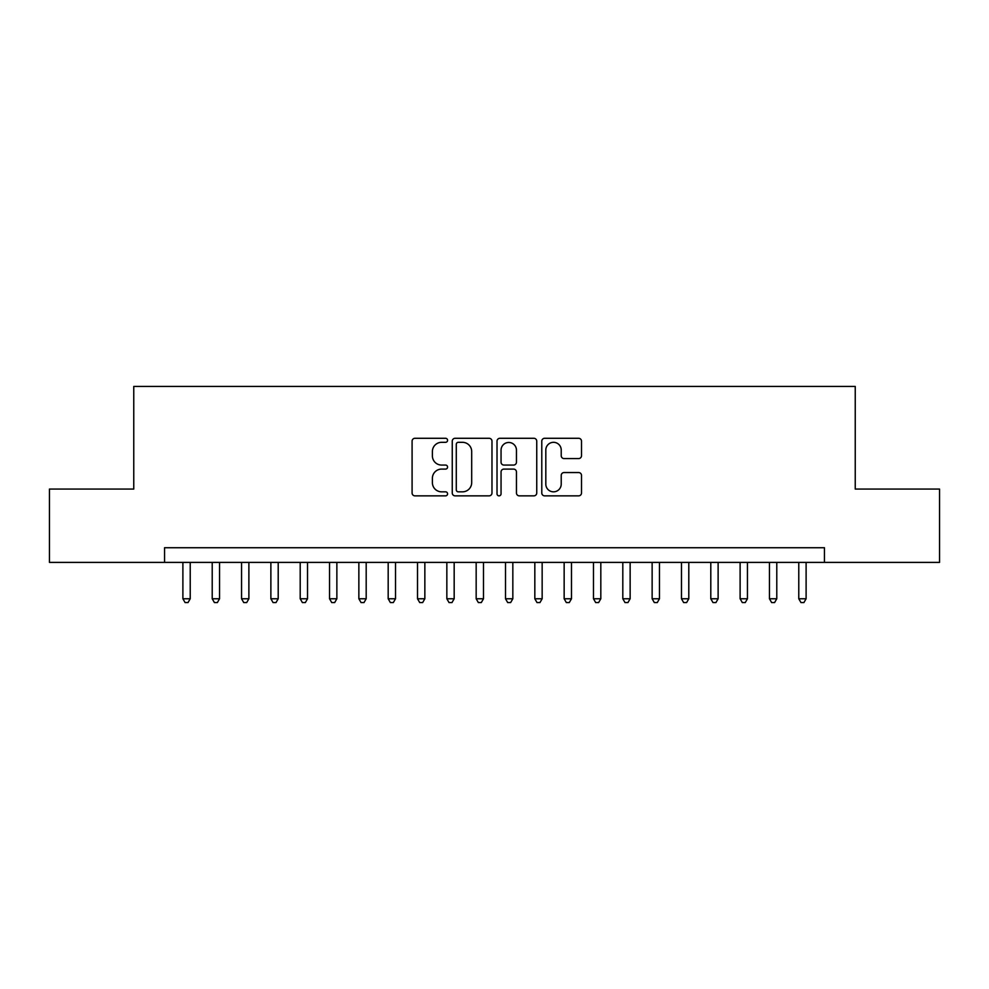 <?xml version="1.0" encoding="UTF-8"?>
<svg xmlns="http://www.w3.org/2000/svg" width="989" height="989" viewBox="0 0 989 989"><rect width="100%" height="100%" fill="white"/><g stroke="black" fill="none" stroke-linecap="round" stroke-linejoin="round"><path stroke-width="1.48" d="M447.572 440.303A2.015 2.015 0 0 0 445.557 438.288L414.972 438.288A2.88 2.88 0 0 0 412.092 441.168L412.092 492.992A2.88 2.88 0 0 0 414.972 495.86L445.557 495.86A2.015 2.015 0 0 0 447.572 493.845A2.015 2.015 0 0 0 445.557 491.83L441.601 491.83A9.21 9.21 0 0 1 432.391 482.62L432.391 478.305A9.21 9.21 0 0 1 441.601 469.095L445.557 469.095A2.015 2.015 0 0 0 447.572 467.08A2.015 2.015 0 0 0 445.557 465.065L441.601 465.065A9.21 9.21 0 0 1 432.391 455.855L432.391 451.528A9.21 9.21 0 0 1 441.601 442.318L445.557 442.318A2.015 2.015 0 0 0 447.572 440.303M578.627 458.587A2.88 2.88 0 0 0 581.507 455.706L581.507 441.168A2.88 2.88 0 0 0 578.627 438.288L544.667 438.288A2.88 2.88 0 0 0 541.787 441.168L541.787 492.992A2.88 2.88 0 0 0 544.667 495.86L578.627 495.86A2.88 2.88 0 0 0 581.507 492.992L581.507 475.425A2.88 2.88 0 0 0 578.627 472.544L564.089 472.544A2.88 2.88 0 0 0 561.22 475.425L561.22 484.14A7.702 7.702 0 0 1 553.519 491.83A7.702 7.702 0 0 1 545.817 484.14L545.817 450.02A7.702 7.702 0 0 1 553.519 442.318A7.702 7.702 0 0 1 561.22 450.02L561.22 455.706A2.88 2.88 0 0 0 564.089 458.587L578.627 458.587M164.557 562.395L49.45 562.395L49.45 489.073L133.762 489.073L133.762 386.427L855.238 386.427L855.238 489.073L939.55 489.073L939.55 562.395L824.443 562.395L824.443 547.733L164.557 547.733L164.557 562.395L824.443 562.395M491.978 441.168A2.88 2.88 0 0 0 489.098 438.288L455.138 438.288A2.88 2.88 0 0 0 452.257 441.168L452.257 492.992A2.88 2.88 0 0 0 455.138 495.86L489.098 495.86A2.88 2.88 0 0 0 491.978 492.992L491.978 441.168M499.902 438.288L533.862 438.288A2.88 2.88 0 0 1 536.743 441.168L536.743 492.992A2.88 2.88 0 0 1 533.862 495.86L519.324 495.86A2.88 2.88 0 0 1 516.456 492.992L516.456 471.976A2.88 2.88 0 0 0 513.575 469.095L503.933 469.095A2.88 2.88 0 0 0 501.052 471.976L501.052 493.845A2.015 2.015 0 0 1 499.037 495.86A2.015 2.015 0 0 1 497.022 493.845L497.022 441.168A2.88 2.88 0 0 1 499.902 438.288M458.303 442.318A2.015 2.015 0 0 0 456.288 444.333L456.288 489.815A2.015 2.015 0 0 0 458.303 491.83L462.469 491.83A9.21 9.21 0 0 0 471.691 482.62L471.691 451.528A9.21 9.21 0 0 0 462.469 442.318L458.303 442.318M516.456 450.168A7.702 7.702 0 0 0 508.754 442.466A7.702 7.702 0 0 0 501.052 450.168L501.052 462.184A2.88 2.88 0 0 0 503.933 465.065L513.575 465.065A2.88 2.88 0 0 0 516.456 462.184L516.456 450.168M182.891 562.395L182.891 598.765L190.222 598.765L190.222 562.395M190.222 598.765L188.021 602.573L185.091 602.573L182.891 598.765M212.215 562.395L212.215 598.765L219.546 598.765L219.546 562.395M219.546 598.765L217.357 602.573L214.415 602.573L212.215 598.765M241.551 562.395L241.551 598.765L248.882 598.765L248.882 562.395M248.882 598.765L246.681 602.573L243.751 602.573L241.551 598.765M270.875 562.395L270.875 598.765L278.206 598.765L278.206 562.395M278.206 598.765L276.005 602.573L273.075 602.573L270.875 598.765M300.199 562.395L300.199 598.765L307.53 598.765L307.53 562.395M307.53 598.765L305.341 602.573L302.399 602.573L300.199 598.765M329.535 562.395L329.535 598.765L336.866 598.765L336.866 562.395M336.866 598.765L334.665 602.573L331.735 602.573L329.535 598.765M358.859 562.395L358.859 598.765L366.19 598.765L366.19 562.395M366.19 598.765L363.989 602.573L361.059 602.573L358.859 598.765M388.183 562.395L388.183 598.765L395.513 598.765L395.513 562.395M395.513 598.765L393.313 602.573L390.383 602.573L388.183 598.765M417.519 562.395L417.519 598.765L424.85 598.765L424.85 562.395M424.85 598.765L422.649 602.573L419.719 602.573L417.519 598.765M446.843 562.395L446.843 598.765L454.174 598.765L454.174 562.395M454.174 598.765L451.973 602.573L449.043 602.573L446.843 598.765M476.166 562.395L476.166 598.765L483.497 598.765L483.497 562.395M483.497 598.765L481.297 602.573L478.367 602.573L476.166 598.765M505.503 562.395L505.503 598.765L512.834 598.765L512.834 562.395M512.834 598.765L510.633 602.573L507.703 602.573L505.503 598.765M534.826 562.395L534.826 598.765L542.157 598.765L542.157 562.395M542.157 598.765L539.957 602.573L537.027 602.573L534.826 598.765M564.15 562.395L564.15 598.765L571.481 598.765L571.481 562.395M571.481 598.765L569.281 602.573L566.351 602.573L564.15 598.765M593.487 562.395L593.487 598.765L600.817 598.765L600.817 562.395M600.817 598.765L598.617 602.573L595.687 602.573L593.487 598.765M622.81 562.395L622.81 598.765L630.141 598.765L630.141 562.395M630.141 598.765L627.941 602.573L625.011 602.573L622.81 598.765M652.134 562.395L652.134 598.765L659.465 598.765L659.465 562.395M659.465 598.765L657.265 602.573L654.335 602.573L652.134 598.765M681.47 562.395L681.47 598.765L688.801 598.765L688.801 562.395M688.801 598.765L686.601 602.573L683.659 602.573L681.47 598.765M710.794 562.395L710.794 598.765L718.125 598.765L718.125 562.395M718.125 598.765L715.925 602.573L712.995 602.573L710.794 598.765M740.118 562.395L740.118 598.765L747.449 598.765L747.449 562.395M747.449 598.765L745.249 602.573L742.319 602.573L740.118 598.765M769.454 562.395L769.454 598.765L776.785 598.765L776.785 562.395M776.785 598.765L774.585 602.573L771.643 602.573L769.454 598.765M798.778 562.395L798.778 598.765L806.109 598.765L806.109 562.395M806.109 598.765L803.909 602.573L800.979 602.573L798.778 598.765"/></g></svg>
